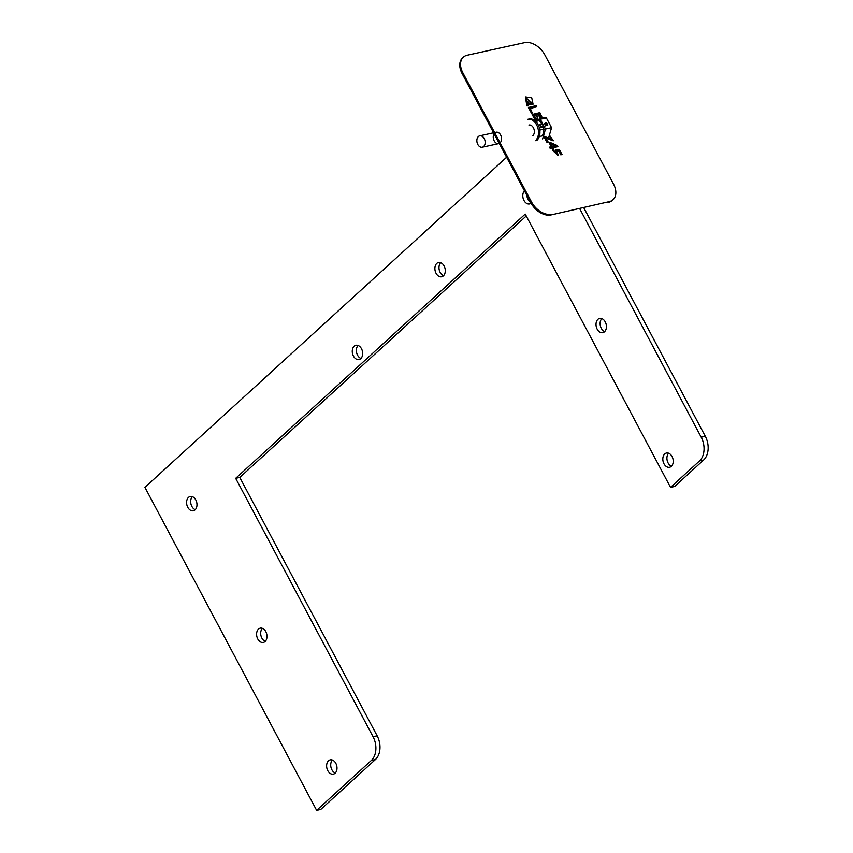<?xml version="1.0" encoding="UTF-8"?>
<svg xmlns="http://www.w3.org/2000/svg" width="853" height="853" viewBox="0 0 853 853"><rect width="100%" height="100%" fill="white"/><g stroke="black" fill="none" stroke-linecap="round" stroke-linejoin="round"><path stroke-width="1.28" d="M532.826 135.702A5.843 4.062 -102.4 0 0 533.85 128.792A5.843 4.062 -102.4 0 0 528.935 125.028A5.843 4.062 -102.4 0 1 533.85 128.792A5.843 4.062 -102.4 0 1 532.826 135.702M499.25 143.432A5.843 4.062 77.6 0 1 498.664 143.635A5.843 4.062 77.6 0 1 493.994 140.468A5.843 4.062 77.6 0 1 494.111 133.75M479.77 135.819A5.843 4.062 77.6 0 1 484.675 139.583A5.843 4.062 77.6 0 1 483.662 146.492A5.843 4.062 77.6 0 1 482.265 147.228A5.843 4.062 77.6 0 1 477.051 142.387A5.843 4.062 77.6 0 1 479.77 135.819L496.158 132.215A5.843 4.062 77.6 0 1 501.052 135.947A5.843 4.062 77.6 0 1 500.093 142.856M527.687 119.324A11.686 8.125 77.6 0 1 537.507 126.862A11.686 8.125 77.6 0 1 535.471 140.67A11.686 8.125 77.6 0 0 537.507 126.862A11.686 8.125 77.6 0 0 527.687 119.324L529.105 119.015A11.686 8.125 -102.4 0 1 538.936 126.543A11.686 8.125 -102.4 0 1 536.9 140.361A11.686 8.125 -102.4 0 0 538.936 126.543A11.686 8.125 -102.4 0 0 529.105 119.015L527.687 119.324M535.769 121.414L539.299 120.593L534.362 120.582L539.299 120.593L541.41 123.269L539.117 120.678L535.769 121.414M543.009 126.276L544.054 129.731L543.009 126.276M541.73 123.866L541.41 123.269L541.73 123.866M539.8 130.072L543.66 129.23L543.66 131.852L543.66 129.23L539.8 130.072M542.775 134.891L543.66 131.852L542.476 135.84L540.866 136.203L542.476 135.84L542.775 134.891M546.293 125.039A11.686 3.124 -28 0 1 547.807 125.06L546.752 123.077A11.686 3.124 152 0 0 545.238 123.045L546.293 125.039L544.225 126.649M540.034 128.046L540.759 126.607A11.686 3.124 -28 0 1 543.297 125.69L541.772 127.417M543.169 124.666L545.238 123.045M543.297 125.69L542.241 123.706A11.686 3.124 152 0 0 539.704 124.623L540.759 126.607M538.979 126.052L539.704 124.623M532.752 119.367L540.301 119.26L545.494 129.038L542.615 138.932M539.512 118.023L546.357 117.927L540.301 119.26M545.494 129.038L551.56 127.705L548.682 137.6M546.357 117.927L551.56 127.705M608.37 202.364A17.518 11.675 47.6 0 0 612.251 200.402L613.03 199.698A17.518 11.675 -132.4 0 1 609.138 201.66L551.006 214.945L609.138 201.66M462.091 73.539L462.87 72.836A17.518 11.675 -132.4 0 1 463.35 57.194L462.571 57.897A17.518 11.675 47.6 0 0 462.091 73.539L530.79 202.737A17.518 11.675 47.6 0 0 551.006 214.945M463.35 57.194A17.518 11.675 -132.4 0 1 467.231 55.232L524.595 42.65A17.518 11.675 -132.4 0 1 544.811 54.859L613.51 184.056A17.518 11.675 -132.4 0 1 613.03 199.698M551.774 214.242A17.518 11.675 -132.4 0 1 531.558 202.033L530.79 202.737M462.87 72.836L531.558 202.033M526.781 103.735L525.533 96.922L531.739 97.807L533.072 104.183L527.932 104.173L528.028 105.847L526.898 105.879L525.405 97.039M532.933 104.301L527.922 104.556M536.772 106.806L530.193 108.256L532.315 112.959L531.43 113.15L528.412 107.489L536.142 105.612L536.772 106.806L530.278 108.416M534.831 119.335L532.144 114.515L539.874 112.639L542.369 117.981M553.213 140.852L546.059 138.079M552.403 139.817L549.78 136.693L549.545 135.307L553.352 140.734L545.813 137.621L548.18 142.067L547.029 142.504L543.841 136.491M551.251 146.716L549.257 142.952L550.356 142.536L557.393 145.586L557.627 146.737L553.117 147.729M557.883 146.503L553.032 147.569L553.416 149.019L552.573 149.2L551.934 147.985L550.153 148.379L549.567 147.27L551.592 146.641L549.513 142.718M557.169 154.553L555.292 149.915L559.6 149.957L561.999 154.457L560.847 154.883L558.928 151.258L557.212 151.226M558.107 155.641L552.883 150.544M560.847 154.883L559.184 151.024L556.934 150.981L558.246 155.523L553.011 150.416L553.618 150.064L554.301 151.216L553.757 151.61M526.898 105.879L527.037 103.501M528.028 105.847L527.154 105.644M531.43 113.15L528.668 107.254M532.571 112.724L531.686 112.916M535.268 119.335L532.411 114.281M549.78 136.693L549.545 135.307M547.029 142.504L544.097 136.256L552.541 139.711L550.036 136.459M548.18 142.067L547.285 142.27M550.153 148.379L549.822 147.036M551.934 147.985L550.409 148.145M552.573 149.2L552.19 147.75M553.682 148.785L552.829 148.966M561.999 154.457L561.114 154.649M555.495 151.226L555.292 149.915M554.301 151.216L557.308 154.446L555.751 150.992M527.09 102.381L526.898 101.112L527.783 101.24L527.975 103.117L532.208 103.064L526.344 98.063L527.09 102.381M541.069 118.098L537.379 114.526L539.618 114.035L541.154 118.002M536.654 119.313L533.935 115.283L536.494 114.718L538.008 119.196M555.804 145.724L552.445 146.46L550.931 143.624L555.74 145.735M526.834 102.616L526.898 101.112M526.216 98.191L532.069 103.181M537.465 114.686L539.618 114.035M539.363 114.27L540.983 118.002M534.021 115.443L536.494 114.718M536.238 114.952L537.87 119.292M551.166 144.061L555.303 145.831M526.248 215.99L239.768 477.435L377.154 735.819A17.518 12.198 77.6 0 1 375.427 759.533L320.739 809.454L316.634 810.35L371.332 760.439L375.427 759.533M583.783 207.759L705.324 436.331A17.518 12.198 77.6 0 1 703.597 460.044L674.638 486.477L670.543 487.372L699.503 460.951L703.597 460.044M601.845 318.596A7.304 5.086 -102.4 0 0 600.352 325.729A7.304 5.086 -102.4 0 0 604.692 331.582M526.898 195.422A7.304 5.086 -102.4 0 0 530.63 202.428M440.713 262.692A7.304 5.086 -102.4 0 0 439.22 269.825A7.304 5.086 -102.4 0 0 443.56 275.679M332.435 760.044A7.304 5.086 -102.4 0 0 330.943 767.178A7.304 5.086 -102.4 0 0 335.282 773.031M262.415 628.362A7.304 5.086 -102.4 0 0 260.922 635.496A7.304 5.086 -102.4 0 0 265.262 641.349M192.405 496.681A7.304 5.086 -102.4 0 0 190.912 503.814A7.304 5.086 -102.4 0 0 195.252 509.667M358.089 345.465A7.304 5.086 -102.4 0 0 356.607 352.598A7.304 5.086 -102.4 0 0 360.947 358.463M668.645 453.21A7.304 5.086 -102.4 0 0 667.153 460.343A7.304 5.086 -102.4 0 0 671.492 466.207M239.768 477.435L235.673 478.33L525.224 214.071L670.543 487.372M705.324 436.331L701.219 437.237A17.518 12.198 77.6 0 1 699.503 460.951M701.219 437.237L579.688 208.654M506.607 157.261L144.903 487.362L316.634 810.35M377.154 735.819L373.06 736.715A17.518 12.198 77.6 0 1 371.332 760.439M373.06 736.715L235.673 478.33M604.521 331.753A7.304 5.086 77.6 0 1 602.783 332.67A7.304 5.086 77.6 0 1 596.258 326.624A7.304 5.086 77.6 0 1 599.659 318.404A7.304 5.086 77.6 0 1 605.79 323.116A7.304 5.086 77.6 0 1 604.521 331.753M531.046 203.217A7.304 5.086 77.6 0 1 529.553 203.931A7.304 5.086 77.6 0 1 523.486 199.421A7.304 5.086 77.6 0 1 524.446 190.816M443.389 275.85A7.304 5.086 77.6 0 1 441.651 276.767A7.304 5.086 77.6 0 1 435.126 270.721A7.304 5.086 77.6 0 1 438.517 262.5A7.304 5.086 77.6 0 1 444.658 267.213A7.304 5.086 77.6 0 1 443.389 275.85M335.112 773.191A7.304 5.086 77.6 0 1 333.374 774.119A7.304 5.086 77.6 0 1 326.848 768.073A7.304 5.086 77.6 0 1 330.239 759.852A7.304 5.086 77.6 0 1 336.381 764.565A7.304 5.086 77.6 0 1 335.112 773.191M265.091 641.52A7.304 5.086 77.6 0 1 263.353 642.437A7.304 5.086 77.6 0 1 256.828 636.391A7.304 5.086 77.6 0 1 260.229 628.171A7.304 5.086 77.6 0 1 266.371 632.883A7.304 5.086 77.6 0 1 265.091 641.52M195.081 509.838A7.304 5.086 77.6 0 1 193.343 510.755A7.304 5.086 77.6 0 1 186.818 504.709A7.304 5.086 77.6 0 1 190.208 496.489A7.304 5.086 77.6 0 1 196.35 501.201A7.304 5.086 77.6 0 1 195.081 509.838M360.766 358.623A7.304 5.086 77.6 0 1 359.028 359.539A7.304 5.086 77.6 0 1 352.502 353.505A7.304 5.086 77.6 0 1 355.904 345.284A7.304 5.086 77.6 0 1 362.045 349.986A7.304 5.086 77.6 0 1 360.766 358.623M671.322 466.367A7.304 5.086 77.6 0 1 669.584 467.284A7.304 5.086 77.6 0 1 663.058 461.249A7.304 5.086 77.6 0 1 666.449 453.028A7.304 5.086 77.6 0 1 672.59 457.73A7.304 5.086 77.6 0 1 671.322 466.367M498.664 143.635L482.265 147.228"/></g></svg>
